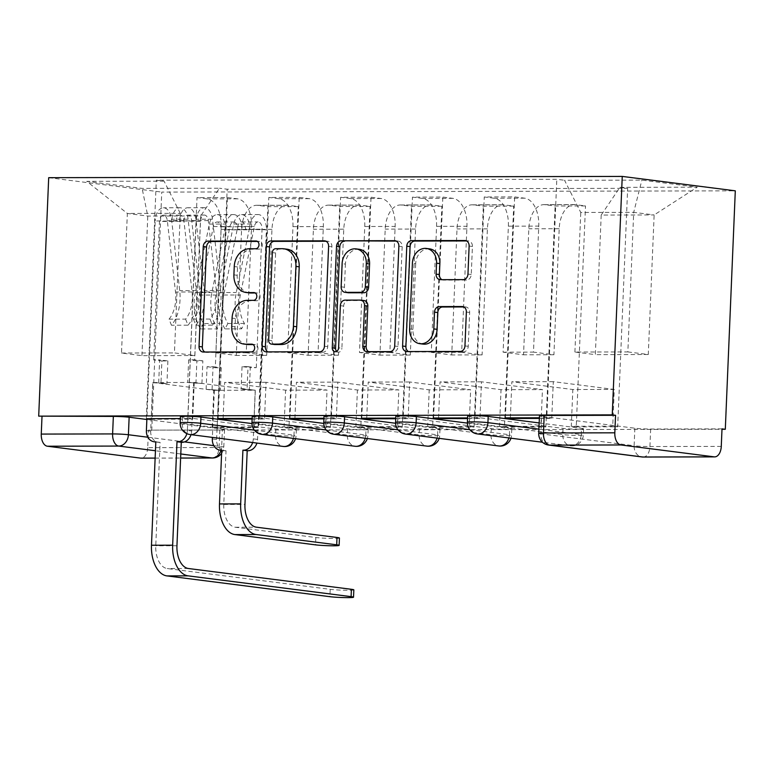 <?xml version="1.0" encoding="UTF-8"?>
<svg xmlns="http://www.w3.org/2000/svg" width="774" height="774" viewBox="0 0 774 774"><rect width="100%" height="100%" fill="white"/><g stroke="black" fill="none" stroke-linecap="round" stroke-linejoin="round"><path stroke-width="0.58" stroke-dasharray="3.87 2.9" d="M249.402 292.911A17.802 14.416 -82.7 0 1 237.192 275.283L237.541 266.962A17.802 14.416 -82.7 0 1 252.75 249.18L258.961 249.17A3.889 3.154 -82.7 0 0 262.28 245.281A3.889 3.154 -82.7 0 0 259.609 241.42A3.889 3.154 -82.7 0 0 259.28 241.401L257.413 241.411M204.907 352.015A5.563 4.509 -82.7 0 0 206.155 352.412A5.563 4.509 -82.7 0 0 206.629 352.441L254.636 352.334A3.889 3.154 -82.7 0 0 257.965 348.445A3.889 3.154 -82.7 0 0 255.294 344.594A3.889 3.154 -82.7 0 0 254.956 344.575L253.088 344.575M247.235 344.488A17.802 14.416 -82.7 0 1 235.035 326.87L235.383 318.549A17.802 14.416 -82.7 0 1 250.583 300.767L256.794 300.747A3.889 3.154 -82.7 0 0 260.122 296.858A3.889 3.154 -82.7 0 0 257.452 293.007A3.889 3.154 -82.7 0 0 257.123 292.988L255.256 292.988M467.66 415.977A11.329 0.697 -177.6 0 0 469.779 416.48L563.056 428.37A11.329 0.697 -177.6 0 0 578.855 429.193A11.329 0.697 -177.6 0 0 583.586 428.825A11.329 0.697 -177.6 0 0 581.467 428.332L581.206 434.543A11.329 0.697 2.4 0 1 583.325 435.036A11.329 0.697 2.4 0 1 578.594 435.404A11.329 0.697 2.4 0 1 562.795 434.582L469.518 422.691A11.329 0.697 2.4 0 1 467.399 422.198M395.853 416.141A11.329 0.697 -177.6 0 0 397.971 416.635L491.248 428.525A11.329 0.697 -177.6 0 0 507.038 429.347A11.329 0.697 -177.6 0 0 511.769 428.98A11.329 0.697 -177.6 0 0 509.66 428.486L509.398 434.707A11.329 0.697 2.4 0 1 511.508 435.201A11.329 0.697 2.4 0 1 506.776 435.569A11.329 0.697 2.4 0 1 490.987 434.746L397.71 422.846A11.329 0.697 2.4 0 1 395.591 422.352M324.045 416.296A11.329 0.697 -177.6 0 0 326.154 416.789L419.431 428.69A11.329 0.697 -177.6 0 0 435.23 429.502A11.329 0.697 -177.6 0 0 439.961 429.144A11.329 0.697 -177.6 0 0 437.842 428.641L437.591 434.862A11.329 0.697 2.4 0 1 439.7 435.356A11.329 0.697 2.4 0 1 434.969 435.723A11.329 0.697 2.4 0 1 419.169 434.901L325.902 423.01A11.329 0.697 2.4 0 1 323.784 422.517M252.237 416.46A11.329 0.697 -177.6 0 0 254.346 416.954L347.623 428.844A11.329 0.697 -177.6 0 0 363.422 429.667A11.329 0.697 -177.6 0 0 368.153 429.299A11.329 0.697 -177.6 0 0 366.034 428.806L365.773 435.017A11.329 0.697 2.4 0 1 367.892 435.51A11.329 0.697 2.4 0 1 363.161 435.878A11.329 0.697 2.4 0 1 347.362 435.065L254.085 423.165A11.329 0.697 2.4 0 1 251.976 422.672M180.419 416.615A11.329 0.697 -177.6 0 0 182.538 417.109L275.815 428.999A11.329 0.697 -177.6 0 0 291.614 429.822A11.329 0.697 -177.6 0 0 296.345 429.454A11.329 0.697 -177.6 0 0 294.226 428.96L293.965 435.182A11.329 0.697 2.4 0 1 296.084 435.675A11.329 0.697 2.4 0 1 291.353 436.043A11.329 0.697 2.4 0 1 275.554 435.22L182.277 423.33A11.329 0.697 2.4 0 1 180.158 422.827M722.007 428.873L650.663 429.028A11.329 0.697 2.4 0 1 634.864 428.206L541.587 416.315L540.852 433.837A11.329 0.697 2.4 0 1 538.733 433.343M213.817 445.64L221.683 446.637A11.329 0.697 2.4 0 1 223.802 447.13A11.329 0.697 2.4 0 1 219.071 447.498L147.718 447.662L148.453 430.141L721.987 429.299M151.752 430.557L161.747 192.097L735.3 190.83M146.857 419.489L222.419 429.125L221.683 446.637A11.329 9.182 -82.7 0 1 221.035 450.304M48.694 177.681L161.747 192.097M147.718 447.662A11.329 6.608 -90.1 0 1 141.158 458.15M221.151 226.811A26.064 15.199 89.9 0 0 207.074 198.889L197.022 197.602L227.401 197.534L237.454 198.821A26.064 15.199 -90.1 0 1 251.531 226.743L246.248 352.76L266.682 355.363L271.964 229.356A26.064 15.199 -90.1 0 1 287.067 205.216A26.064 15.199 -90.1 0 1 288.218 205.294L298.271 206.571L267.881 206.639L257.829 205.362A26.064 15.199 89.9 0 0 256.687 205.284A26.064 15.199 89.9 0 0 241.585 229.423L236.302 355.43L215.869 352.828L221.151 226.811L251.531 226.743M258.622 427.587L253.678 426.958L212.25 427.045L217.194 427.683L258.622 427.587L267.881 206.639M253.678 426.958L255.217 390.231L194.245 382.453L152.817 382.54L151.278 419.276L192.707 419.179L194.245 382.453M192.707 419.179L187.763 418.55L197.022 197.602M218.142 418.482L227.401 197.534M223.115 418.473L224.624 382.385L285.606 390.164L327.034 390.067L325.486 426.803L284.058 426.89L285.606 390.164M284.058 426.89L289.002 427.519L298.271 206.571M292.959 226.656A26.064 15.199 89.9 0 0 278.882 198.725L268.83 197.447L299.209 197.38L309.261 198.657A26.064 15.199 -90.1 0 1 323.339 226.588L318.056 352.605L338.49 355.208L343.772 229.191A26.064 15.199 -90.1 0 1 358.875 205.062A26.064 15.199 -90.1 0 1 360.026 205.129L370.078 206.416L339.699 206.484L329.647 205.197A26.064 15.199 89.9 0 0 328.495 205.129A26.064 15.199 89.9 0 0 313.393 229.259L308.11 355.276L287.676 352.673L292.959 226.656L323.339 226.588M289.002 427.519L330.43 427.432L339.699 206.484M330.43 427.432L325.486 426.803M252.121 419.053L264.514 419.024L266.053 382.298L327.034 390.067M264.514 419.024L259.571 418.395L268.83 197.447M289.95 418.328L299.209 197.38M294.923 418.318L296.432 382.23L357.414 389.999L398.842 389.912L397.304 426.638L355.876 426.735L357.414 389.999M355.876 426.735L360.819 427.364L370.078 206.416M364.767 226.501A26.064 15.199 89.9 0 0 350.69 198.57L340.637 197.293L371.027 197.225L381.079 198.502A26.064 15.199 -90.1 0 1 395.146 226.434L389.864 352.441L410.297 355.053L415.58 229.036A26.064 15.199 -90.1 0 1 430.683 204.907A26.064 15.199 -90.1 0 1 431.834 204.975L441.886 206.252L411.507 206.319L401.454 205.042A26.064 15.199 89.9 0 0 400.303 204.975A26.064 15.199 89.9 0 0 385.2 229.104L379.918 355.111L359.484 352.509L364.767 226.501L395.146 226.434M360.819 427.364L402.248 427.267L411.507 206.319M402.248 427.267L397.304 426.638M323.929 418.889L336.322 418.869L337.861 382.133L398.842 389.912M336.322 418.869L331.378 418.231L340.637 197.293M361.758 418.173L371.027 197.225M366.731 418.154L368.24 382.066L429.222 389.844L470.65 389.748L469.112 426.484L427.683 426.571L429.222 389.844M427.683 426.571L432.627 427.2L441.886 206.252M436.575 226.337A26.064 15.199 89.9 0 0 422.507 198.415L412.455 197.128L442.834 197.06L452.887 198.347A26.064 15.199 -90.1 0 1 466.954 226.269L461.672 352.286L482.105 354.889L487.388 228.872A26.064 15.199 -90.1 0 1 502.49 204.742A26.064 15.199 -90.1 0 1 503.642 204.82L513.694 206.097L483.315 206.165L473.262 204.887A26.064 15.199 89.9 0 0 472.111 204.81A26.064 15.199 89.9 0 0 457.008 228.94L451.726 354.956L431.292 352.354L436.575 226.337L466.954 226.269M432.627 427.2L474.056 427.113L483.315 206.165M474.056 427.113L469.112 426.484M395.746 418.734L408.13 418.705L409.678 381.979L470.65 389.748M408.13 418.705L403.186 418.076L412.455 197.128M433.575 418.008L442.834 197.06M438.539 417.999L440.058 381.911L501.03 389.68L542.458 389.593L540.92 426.319L499.491 426.416L501.03 389.68M499.491 426.416L504.435 427.045L513.694 206.097M508.383 226.182A26.064 15.199 89.9 0 0 494.315 198.25L484.263 196.973L514.642 196.906L524.695 198.183A26.064 15.199 -90.1 0 1 538.762 226.114L533.48 352.122L553.923 354.734L559.196 228.717A26.064 15.199 -90.1 0 1 574.308 204.588A26.064 15.199 -90.1 0 1 575.45 204.655L585.502 205.942L555.122 206.01L545.07 204.723A26.064 15.199 89.9 0 0 543.919 204.655A26.064 15.199 89.9 0 0 528.816 228.785L523.534 354.802L503.1 352.189L508.383 226.182L538.762 226.114M504.435 427.045L545.864 426.958L555.122 206.01M545.864 426.958L540.92 426.319M467.554 418.579L479.948 418.55L481.486 381.814L542.458 389.593M479.948 418.55L475.004 417.921L484.263 196.973M505.383 417.854L514.642 196.906M510.347 417.844L511.866 381.746L572.837 389.525L614.266 389.438L612.727 426.164L571.299 426.251L572.837 389.525M571.299 426.251L576.243 426.89L585.502 205.942M503.1 352.189L533.48 352.122M431.292 352.354L461.672 352.286M359.484 352.509L389.864 352.441M287.676 352.673L318.056 352.605M215.869 352.828L246.248 352.76M539.168 422.933L581.467 428.332M467.399 423.097L509.66 428.486M395.591 423.262L437.842 428.641M323.784 423.417L366.034 428.806M251.966 423.572L294.226 428.96M553.923 354.734L523.534 354.802M482.105 354.889L451.726 354.956M410.297 355.053L379.918 355.111M338.49 355.208L308.11 355.276M266.682 355.363L236.302 355.43M194.874 355.527L141.932 355.643L121.499 353.031L127.352 213.46L180.284 213.343L174.44 352.915L194.874 355.527L200.718 215.946L147.786 216.062L127.352 213.46L86.736 181.339L142.116 188.401L219.448 188.227L200.718 215.946M121.499 353.031L174.44 352.915M141.932 355.643L147.786 216.062L142.116 188.401M601.195 215.066L595.351 354.637L574.908 352.035L627.849 351.918L633.703 212.337L654.136 214.949L601.195 215.066L619.926 187.347L627.666 188.334L227.188 189.214L219.448 188.227M619.926 187.347L697.258 187.173L641.878 180.11L564.546 180.284L580.761 212.463L633.703 212.337L641.878 180.11M180.284 213.343L164.078 181.164L156.329 180.178L556.806 179.297L564.546 180.284M164.078 181.164L86.736 181.339M627.849 351.918L648.283 354.521L654.136 214.949L697.258 187.173M574.908 352.035L580.761 212.463M648.283 354.521L595.351 354.637M146.334 418.647L156.329 180.178M146.896 418.715L151.278 419.276M212.25 427.045L213.788 390.319L152.817 382.54M217.194 427.683L227.188 189.214M576.243 426.89L617.671 426.793L627.666 188.334M539.362 418.415L551.756 418.386L546.812 417.757L556.806 179.297M546.812 417.757L539.391 417.776M475.004 417.921L467.583 417.931M403.186 418.076L395.766 418.095M331.378 418.231L323.958 418.25M259.571 418.395L252.15 418.415M187.763 418.55L180.342 418.57M213.788 390.319L255.217 390.231M617.671 426.793L612.727 426.164M551.756 418.386L553.294 381.659L614.266 389.438M539.468 415.822A11.329 0.697 -177.6 0 0 541.587 416.315M148.453 430.141L219.806 429.986A11.329 0.697 -177.6 0 0 224.537 429.618A11.329 0.697 -177.6 0 0 222.419 429.125M266.053 382.298L224.624 382.385M337.861 382.133L296.432 382.23M409.678 381.979L368.24 382.066M481.486 381.814L440.058 381.911M553.294 381.659L511.866 381.746M267.939 351.88A5.563 4.509 -82.7 0 0 269.188 352.276A5.563 4.509 -82.7 0 0 269.662 352.305L322.971 352.189A5.563 4.509 -82.7 0 0 327.721 346.626L331.911 246.79A5.563 4.509 -82.7 0 0 328.099 241.285A5.563 4.509 -82.7 0 0 327.625 241.256L326.048 241.256M287.009 249.199A17.802 14.416 -82.7 0 0 285.5 249.112L278.95 249.122A3.889 3.154 -82.7 0 0 275.621 253.011L272.332 252.595M274.296 344.44A3.889 3.154 -82.7 0 1 271.955 340.647L275.621 253.011M396.307 241.101L397.884 241.101L395.524 240.791M368.695 351.657A5.563 4.509 -82.7 0 0 369.943 352.054A5.563 4.509 -82.7 0 0 370.417 352.083L393.231 352.035A5.563 4.509 -82.7 0 0 397.981 346.471L402.17 246.635A5.563 4.509 -82.7 0 0 398.358 241.13A5.563 4.509 -82.7 0 0 397.884 241.101M364.012 300.544A5.563 4.509 -82.7 0 0 363.538 300.515L348.406 300.554A5.563 4.509 -82.7 0 0 343.656 306.107L341.885 348.261L338.596 347.845M336.661 351.338A3.889 3.154 -82.7 0 0 338.228 352.131A3.889 3.154 -82.7 0 0 341.885 348.261M359.388 249.305A14.88 12.055 -82.7 0 0 345.417 264.089L342.118 263.673M348.261 292.756A5.563 4.509 -82.7 0 1 344.449 287.251L345.417 264.089M441.964 279.675A5.563 4.509 -82.7 0 0 443.212 280.062A5.563 4.509 -82.7 0 0 443.686 280.091L466.499 280.043A5.563 4.509 -82.7 0 0 471.25 274.489L472.43 246.48A5.563 4.509 -82.7 0 0 468.618 240.975A5.563 4.509 -82.7 0 0 468.144 240.946L466.567 240.946M429.657 248.87A14.88 12.055 -82.7 0 0 415.686 263.653L412.387 263.237M423.136 344.12A14.88 12.055 -82.7 0 1 412.929 329.385L415.686 263.653M408.459 351.57A5.563 4.509 -82.7 0 0 409.707 351.967A5.563 4.509 -82.7 0 0 410.181 351.996L463.491 351.87A5.563 4.509 -82.7 0 0 468.241 346.317L469.663 312.483A5.563 4.509 -82.7 0 0 465.851 306.978A5.563 4.509 -82.7 0 0 465.377 306.949L463.8 306.949M339.438 538.027A13.032 0.803 2.4 0 1 330.382 538.414A13.032 0.803 2.4 0 1 315.831 537.504L235.248 527.229A21.246 12.394 -90.1 0 1 223.773 504.464L226.027 450.787L225.331 450.787A11.329 9.182 97.3 0 1 224.373 450.729A11.329 9.182 97.3 0 1 216.604 439.506L212.318 438.955M226.027 450.787L221.741 450.236M252.634 442.525A11.329 9.182 -82.7 0 0 253.282 438.868L255.323 390.27L241.091 389.235L247.08 389.216L248.028 366.615L256.271 367.669L250.283 367.679L249.334 390.28M255.323 390.27L247.08 389.216M220.338 390.348L206.116 389.312L220.338 390.348L221.287 367.747L215.298 367.756L221.103 229.307A6.802 3.967 89.9 0 0 217.136 222.012A6.802 3.967 89.9 0 0 213.401 226.54L199.344 295.068A26.635 15.528 89.9 0 0 203.494 323.542L220.068 323.503A26.635 15.528 -90.1 0 1 215.917 295.029L229.975 226.501A6.802 3.967 -90.1 0 1 233.7 221.974A6.802 3.967 -90.1 0 1 237.676 229.278L266.353 229.772L257.568 439.409A11.329 9.182 97.3 0 1 256.92 443.076M256.271 367.669L262.067 229.22A6.802 3.967 89.9 0 0 258.1 221.915A6.802 3.967 89.9 0 0 254.375 226.443L240.317 294.981A26.635 15.528 89.9 0 0 244.468 323.445L241.556 328.863A33.998 19.824 -90.1 0 1 236.263 292.514L250.321 223.986A14.164 8.262 -90.1 0 1 258.081 214.553A14.164 8.262 -90.1 0 1 266.353 229.772M244.468 323.445L227.895 323.484A26.635 15.528 -90.1 0 1 223.744 295.01L237.802 226.482A6.802 3.967 -90.1 0 1 241.527 221.954A6.802 3.967 -90.1 0 1 245.503 229.259L262.067 229.22M227.895 323.484L224.992 328.902L241.556 328.863M224.992 328.902A33.998 19.824 -90.1 0 1 219.69 292.553L233.748 224.025A14.164 8.262 -90.1 0 1 241.517 214.592A14.164 8.262 -90.1 0 1 249.779 229.801L241.962 229.82A14.164 8.262 -90.1 0 0 233.69 214.601A14.164 8.262 -90.1 0 0 225.921 224.044L211.863 292.572A33.998 19.824 -90.1 0 0 217.165 328.921L220.068 323.503M214.35 390.357L212.376 437.397M203.494 323.542L200.592 328.95L217.165 328.921M200.592 328.95A33.998 19.824 -90.1 0 1 195.29 292.611L209.357 224.073A14.164 8.262 -90.1 0 1 217.117 214.64A14.164 8.262 -90.1 0 1 225.389 229.859L216.604 439.506M212.095 389.293L213.043 366.692L207.055 366.702L206.116 389.312M207.055 366.702L215.298 367.756M213.043 366.692L221.287 367.747M248.028 366.615L242.039 366.624L250.283 367.679M242.039 366.624L241.091 389.235M221.103 229.307L241.962 229.82L225.389 229.859M353.834 589.856A13.032 0.803 2.4 0 1 344.778 590.243A13.032 0.803 2.4 0 1 330.227 589.333L167.242 568.551A21.246 12.394 -90.1 0 1 155.768 545.786L160.102 442.38L159.415 442.38A11.329 9.182 97.3 0 1 158.457 442.322A11.329 9.182 97.3 0 1 150.678 431.099L152.72 382.501L166.942 383.536L160.953 383.556L161.901 360.945L153.668 359.9L159.647 359.881L158.699 382.491M160.102 442.38L155.816 441.828M152.72 382.501L160.953 383.556M187.705 382.424L201.927 383.459L187.705 382.424L188.653 359.823L194.632 359.804L200.437 221.364A6.802 3.967 -90.1 0 1 204.375 215.066A6.802 3.967 -90.1 0 1 208.283 220.571L216.478 291.943A26.635 15.528 -90.1 0 1 209.996 319.052L193.423 319.091A26.635 15.528 89.9 0 0 199.905 291.972L191.71 220.609A6.802 3.967 89.9 0 0 187.801 215.104A6.802 3.967 89.9 0 0 183.864 221.403L155.187 220.909L146.896 418.647M153.668 359.9L159.463 221.451A6.802 3.967 -90.1 0 1 163.411 215.153A6.802 3.967 -90.1 0 1 167.31 220.658L175.514 292.03A26.635 15.528 -90.1 0 1 169.032 319.149L171.451 325.235A33.998 19.824 89.9 0 0 179.723 290.627L171.528 219.255A14.164 8.262 89.9 0 0 163.391 207.79A14.164 8.262 89.9 0 0 155.187 220.909M169.032 319.149L185.605 319.111A26.635 15.528 89.9 0 0 192.078 291.992L183.883 220.619A6.802 3.967 89.9 0 0 179.974 215.124A6.802 3.967 89.9 0 0 176.037 221.412L159.463 221.451M185.605 319.111L188.024 325.206L171.451 325.235M188.024 325.206A33.998 19.824 89.9 0 0 196.296 290.589L188.101 219.216A14.164 8.262 89.9 0 0 179.965 207.751A14.164 8.262 89.9 0 0 171.751 220.871L179.578 220.851A14.164 8.262 89.9 0 1 187.792 207.742A14.164 8.262 89.9 0 1 195.928 219.197L204.123 290.569A33.998 19.824 89.9 0 1 195.851 325.186L193.423 319.091M193.684 382.414L191.652 431.012A11.329 9.182 97.3 0 1 191.004 434.669M209.996 319.052L212.424 325.148L195.851 325.186M212.424 325.148A33.998 19.824 89.9 0 0 220.696 290.531L212.492 219.158A14.164 8.262 89.9 0 0 204.355 207.703A14.164 8.262 89.9 0 0 196.151 220.813L187.366 430.46L191.652 431.012M186.853 433.653A11.329 9.182 -82.7 0 0 187.366 430.46M195.938 383.478L196.886 360.868L202.875 360.858L201.927 383.459M202.875 360.858L194.632 359.804M196.886 360.868L188.653 359.823M161.901 360.945L167.89 360.936L159.647 359.881M167.89 360.936L166.942 383.536M200.437 221.364L179.578 220.851L196.151 220.813M259.28 241.401L256.639 241.062M254.956 344.575L252.314 344.237M257.123 292.988L254.482 292.649M563.056 428.37L562.795 434.582A11.329 9.182 -82.7 0 0 570.564 445.805A11.329 9.182 -82.7 0 0 571.522 445.863A11.329 9.182 97.3 0 0 581.206 434.543L538.907 429.154M491.248 428.525L490.987 434.746A11.329 9.182 -82.7 0 0 498.756 445.969M419.431 428.69L419.169 434.901A11.329 9.182 -82.7 0 0 426.948 446.124M347.623 428.844L347.362 435.065A11.329 9.182 -82.7 0 0 355.14 446.279M275.815 428.999L275.554 435.22A11.329 9.182 -82.7 0 0 283.332 446.443M634.864 428.206L634.129 445.727L540.852 433.837A11.329 9.182 97.3 0 0 548.621 445.06M147.902 437.233L184.493 441.896M180.787 453.98L155.448 450.749M155.139 458.082L180.623 458.034M503.642 204.82L473.262 204.887M431.834 204.975L401.454 205.042M360.026 205.129L329.647 205.197M288.218 205.294L257.829 205.362M575.45 204.655L545.07 204.723M469.779 416.48L469.518 422.691A11.329 9.182 97.3 0 0 477.287 433.914M469.799 429.657L509.398 434.707A11.329 9.182 97.3 0 1 508.876 437.939M397.971 416.635L397.71 422.846A11.329 9.182 97.3 0 0 405.479 434.069M397.991 429.812L437.591 434.862A11.329 9.182 97.3 0 1 437.068 438.103M326.154 416.789L325.902 423.01A11.329 9.182 97.3 0 0 333.671 434.233M326.173 429.967L365.773 435.017A11.329 9.182 97.3 0 1 365.26 438.258M254.346 416.954L254.085 423.165A11.329 9.182 97.3 0 0 261.864 434.388M254.365 430.131L293.965 435.182A11.329 9.182 97.3 0 1 293.443 438.413M182.538 417.109L182.277 423.33A11.329 9.182 97.3 0 0 190.056 434.543M559.196 228.717L528.816 228.785M487.388 228.872L457.008 228.94M452.887 198.347L422.507 198.415M415.58 229.036L385.2 229.104M381.079 198.502L350.69 198.57M343.772 229.191L313.393 229.259M309.261 198.657L278.882 198.725M271.964 229.356L241.585 229.423M237.454 198.821L207.074 198.889M524.695 198.183L494.315 198.25M219.806 429.986L219.071 447.498A11.329 6.608 89.9 0 1 212.502 457.995M650.663 429.028L649.928 446.55A11.329 0.697 2.4 0 1 634.129 445.727A11.329 9.182 97.3 0 0 641.898 456.95M721.271 446.395L649.928 446.55A11.329 6.608 89.9 0 1 643.358 457.037M252.75 249.18L249.451 248.764M237.541 266.962L234.251 266.546M237.192 275.283L233.903 274.867M256.794 300.747L253.504 300.331M250.583 300.767L247.283 300.341M235.383 318.549L232.084 318.124M235.035 326.87L231.736 326.444M254.636 352.334L251.337 351.918M206.629 352.441L203.33 352.025M258.961 249.17L255.662 248.744M331.911 246.79L328.611 246.364M327.721 346.626L324.432 346.21M322.971 352.189L319.681 351.764M269.662 352.305L266.362 351.88M327.625 241.256L325.264 240.946M278.95 249.122L275.66 248.706M271.955 340.647L268.655 340.231M285.5 249.112L282.21 248.686M402.17 246.635L398.871 246.209M397.981 346.471L394.692 346.055M393.231 352.035L389.941 351.609M370.417 352.083L367.118 351.657M363.538 300.515L360.249 300.099M348.406 300.554L345.107 300.128M343.656 306.107L340.357 305.682M344.449 287.251L341.15 286.825M466.499 280.043L463.21 279.627M443.686 280.091L440.387 279.675M412.929 329.385L409.639 328.969M465.377 306.949L463.016 306.649M469.663 312.483L466.364 312.067M468.241 346.317L464.951 345.901M463.491 351.87L460.201 351.454M410.181 351.996L406.882 351.57M468.144 240.946L465.784 240.637M472.43 246.48L469.131 246.055M471.25 274.489L467.96 274.073M315.831 537.504L315.521 544.857M225.331 450.787L221.732 450.323M237.802 226.482L254.375 226.443M223.744 295.01L240.317 294.981M219.69 292.553L236.263 292.514M233.748 224.025L250.321 223.986M213.401 226.54L229.975 226.501M199.344 295.068L215.917 295.029M195.29 292.611L211.863 292.572M209.357 224.073L225.921 224.044M223.773 504.464L244.952 504.416M257.568 439.409L253.282 438.868M235.248 527.229L256.417 527.191M330.227 589.333L329.918 596.686M155.816 441.925L159.415 442.38M183.883 220.619L167.31 220.658M192.078 291.992L175.514 292.03M196.296 290.589L179.723 290.627M188.101 219.216L171.528 219.255M176.946 545.738L155.768 545.786M208.283 220.571L191.71 220.609M216.478 291.943L199.905 291.972M220.696 290.531L204.123 290.569M212.492 219.158L195.928 219.197M146.392 430.557L150.678 431.099M188.421 568.513L167.242 568.551M259.609 241.42L256.32 241.004M255.294 344.594L251.995 344.169M257.452 293.007L254.153 292.591M296.345 429.454L296.084 435.675A11.329 11.329 0 0 1 295.542 438.684M368.153 429.299L367.892 435.51A11.329 11.329 0 0 1 367.35 438.529M439.961 429.144L439.7 435.356A11.329 11.329 0 0 1 439.168 438.365M511.769 428.98L511.508 435.201A11.329 11.329 0 0 1 510.975 438.21M583.586 428.825L583.325 435.036A11.329 11.329 0 0 1 570.564 445.805L542.458 442.225M574.308 204.588L543.919 204.655M502.49 204.742L472.111 204.81M430.683 204.907L400.303 204.975M358.875 205.062L328.495 205.129M287.067 205.216L256.687 205.284M224.537 429.618L223.802 447.13A11.329 11.329 0 0 1 221.606 453.38M155.139 458.121L180.623 458.063M206.155 352.412L202.856 351.996M269.188 352.276L265.888 351.851M328.099 241.285L324.799 240.859M398.358 241.13L395.059 240.704M369.943 352.054L366.653 351.628M338.228 352.131L334.939 351.706M443.212 280.062L439.922 279.646M465.851 306.978L462.552 306.552M409.707 351.967L406.408 351.541M468.618 240.975L465.319 240.55M241.527 221.954L258.1 221.915M241.517 214.592L258.081 214.553M217.136 222.012L233.7 221.974M217.117 214.64L233.69 214.601M224.373 450.729L221.732 450.391M179.974 215.124L163.411 215.153M179.965 207.751L163.391 207.79M204.375 215.066L187.801 215.104M204.355 207.703L187.792 207.742M155.816 441.983L158.457 442.322"/><path stroke-width="1.16" d="M258.99 244.855A3.889 3.154 -82.7 0 0 256.32 241.004A3.889 3.154 -82.7 0 0 255.991 240.985L207.983 241.091A5.563 4.509 -82.7 0 0 203.233 246.645L199.044 346.481A5.563 4.509 -82.7 0 0 202.856 351.996A5.563 4.509 -82.7 0 0 203.33 352.025L251.337 351.918A3.889 3.154 -82.7 0 0 254.665 348.029A3.889 3.154 -82.7 0 0 251.995 344.169A3.889 3.154 -82.7 0 0 251.666 344.149L245.455 344.169A17.802 14.416 -82.7 0 1 243.945 344.072A17.802 14.416 -82.7 0 1 231.736 326.444L232.084 318.124A17.802 14.416 -82.7 0 1 247.283 300.341L253.504 300.331A3.889 3.154 -82.7 0 0 256.823 296.442A3.889 3.154 -82.7 0 0 254.153 292.591A3.889 3.154 -82.7 0 0 253.824 292.562L247.612 292.582A17.802 14.416 -82.7 0 1 246.103 292.485A17.802 14.416 -82.7 0 1 233.903 274.867L234.251 266.546A17.802 14.416 -82.7 0 1 249.451 248.764L255.662 248.744A3.889 3.154 -82.7 0 0 258.99 244.855M463.21 279.627A5.563 4.509 -82.7 0 0 467.96 274.073L469.131 246.055A5.563 4.509 -82.7 0 0 465.319 240.55A5.563 4.509 -82.7 0 0 464.845 240.52L411.526 240.637A5.563 4.509 -82.7 0 0 406.776 246.2L402.596 346.036A5.563 4.509 -82.7 0 0 406.408 351.541A5.563 4.509 -82.7 0 0 406.882 351.57L460.201 351.454A5.563 4.509 -82.7 0 0 464.951 345.901L466.364 312.067A5.563 4.509 -82.7 0 0 462.552 306.552A5.563 4.509 -82.7 0 0 462.078 306.523L439.264 306.581A5.563 4.509 -82.7 0 0 434.514 312.135L433.808 328.911A14.88 12.055 -82.7 0 1 419.837 343.695A14.88 12.055 -82.7 0 1 409.639 328.969L412.387 263.237A14.88 12.055 -82.7 0 1 426.358 248.454A14.88 12.055 -82.7 0 1 436.565 263.189L436.101 274.141A5.563 4.509 -82.7 0 0 439.922 279.646A5.563 4.509 -82.7 0 0 440.387 279.675L463.21 279.627M622.248 176.414L612.253 414.874L38.7 416.141L48.694 177.681L622.248 176.414L735.3 190.83L725.306 429.289L721.987 429.299M328.611 246.364A5.563 4.509 -82.7 0 0 324.799 240.859A5.563 4.509 -82.7 0 0 324.325 240.83L271.006 240.946A5.563 4.509 -82.7 0 0 266.256 246.509L262.076 346.346A5.563 4.509 -82.7 0 0 265.888 351.851A5.563 4.509 -82.7 0 0 266.362 351.88L319.681 351.764A5.563 4.509 -82.7 0 0 324.432 346.21L328.611 246.364M341.266 240.791L394.585 240.675A5.563 4.509 -82.7 0 1 395.059 240.704A5.563 4.509 -82.7 0 1 398.871 246.209L394.692 346.055A5.563 4.509 -82.7 0 1 389.941 351.609L367.118 351.657A5.563 4.509 -82.7 0 1 366.653 351.628A5.563 4.509 -82.7 0 1 362.832 346.123L364.535 305.633A5.563 4.509 -82.7 0 0 360.713 300.128A5.563 4.509 -82.7 0 0 360.249 300.099L345.107 300.128A5.563 4.509 -82.7 0 0 340.357 305.682L338.596 347.845A3.889 3.154 -82.7 0 1 334.939 351.706A3.889 3.154 -82.7 0 1 332.269 347.855L336.516 246.355A5.563 4.509 -82.7 0 1 341.266 240.791L396.307 241.101M612.253 414.874L615.553 415.299L614.817 432.821A11.329 6.608 89.9 0 0 620.932 444.963L714.209 456.853A11.329 6.608 89.9 0 0 714.712 456.883A11.329 6.608 89.9 0 0 721.271 446.395L722.007 428.873L725.306 429.289M38.7 416.141L113.343 416.412A11.329 0.697 2.4 0 1 129.142 417.225L146.857 419.489M155.448 450.749L118.732 446.066L47.378 446.221L140.655 458.121L155.139 458.082M47.378 446.221A11.329 6.608 -90.1 0 1 41.264 434.079L112.607 433.924A11.329 0.697 2.4 0 1 128.407 434.746L147.902 437.233M41.999 416.567L41.264 434.079M155.139 458.121L141.158 458.15A11.329 6.608 -90.1 0 1 140.655 458.121M252.15 418.415L218.142 418.482L223.086 419.111L223.115 418.473M323.958 418.25L289.95 418.328L294.894 418.957L294.923 418.318M395.766 418.095L361.758 418.173L366.702 418.802L366.731 418.154M467.583 417.931L433.575 418.008L438.519 418.637L438.539 417.999M539.391 417.776L505.383 417.854L510.327 418.482L510.347 417.844M488.191 416.431L487.93 422.652A11.329 0.697 2.4 0 0 475.275 421.869A11.329 0.697 2.4 0 0 467.399 422.198L467.66 415.977A11.329 0.697 -177.6 0 1 475.536 415.648A11.329 0.697 -177.6 0 1 488.191 416.431L539.168 422.933M416.383 416.596L416.122 422.807A11.329 0.697 2.4 0 0 403.467 422.024A11.329 0.697 2.4 0 0 395.591 422.352L395.853 416.141A11.329 0.697 -177.6 0 1 403.728 415.812A11.329 0.697 -177.6 0 1 416.383 416.596L467.399 423.097M344.575 416.751L344.314 422.972A11.329 0.697 2.4 0 0 331.659 422.178A11.329 0.697 2.4 0 0 323.784 422.517L324.045 416.296A11.329 0.697 -177.6 0 1 331.92 415.967A11.329 0.697 -177.6 0 1 344.575 416.751L395.591 423.262M272.758 416.915L272.506 423.126A11.329 0.697 2.4 0 0 259.851 422.343A11.329 0.697 2.4 0 0 251.976 422.672L252.237 416.46A11.329 0.697 -177.6 0 1 260.112 416.122A11.329 0.697 -177.6 0 1 272.758 416.915L323.784 423.417M200.95 417.07L200.689 423.281A11.329 0.697 2.4 0 0 188.034 422.498A11.329 0.697 2.4 0 0 180.158 422.827L180.419 416.615A11.329 0.697 -177.6 0 1 188.295 416.286A11.329 0.697 -177.6 0 1 200.95 417.07L251.966 423.572M180.342 418.57L146.896 418.715M615.553 415.299L544.199 415.454A11.329 0.697 -177.6 0 0 539.468 415.822L538.733 433.343A11.329 0.697 2.4 0 1 543.464 432.976L614.817 432.821M223.086 419.111L252.121 419.053M294.894 418.957L323.929 418.889M366.702 418.802L395.746 418.734M438.519 418.637L467.554 418.579M510.327 418.482L539.362 418.415M246.103 292.485L249.402 292.911A17.802 14.416 -82.7 0 0 250.911 292.998L247.612 292.582M255.256 292.988L250.911 292.998M243.945 344.072L247.235 344.488A17.802 14.416 -82.7 0 0 248.744 344.585L245.455 344.169M253.088 344.575L248.744 344.585M257.413 241.411L211.273 241.507A5.563 4.509 -82.7 0 0 206.523 247.061L202.343 346.907A5.563 4.509 -82.7 0 0 204.907 352.015M326.048 241.256L274.306 241.372A5.563 4.509 -82.7 0 0 269.555 246.925L265.376 346.762A5.563 4.509 -82.7 0 0 267.939 351.88M275.66 248.706A3.889 3.154 -82.7 0 0 272.332 252.595L268.655 340.231A3.889 3.154 -82.7 0 0 271.326 344.082A3.889 3.154 -82.7 0 0 271.655 344.111L278.205 344.091A17.802 14.416 -82.7 0 0 293.414 326.309L295.92 266.411A17.802 14.416 -82.7 0 0 283.719 248.783A17.802 14.416 -82.7 0 0 282.21 248.686L275.66 248.706M274.296 344.44A3.889 3.154 -82.7 0 0 274.625 344.507A3.889 3.154 -82.7 0 0 274.954 344.527L271.655 344.111M283.719 248.783L287.009 249.199A17.802 14.416 -82.7 0 1 299.219 266.827L296.703 326.734A17.802 14.416 -82.7 0 1 281.504 344.507L274.954 344.527M360.713 300.128L364.012 300.544A5.563 4.509 -82.7 0 1 367.824 306.049L366.131 346.539A5.563 4.509 -82.7 0 0 368.695 351.657M344.565 241.217A5.563 4.509 -82.7 0 0 339.815 246.771L335.558 348.271A3.889 3.154 -82.7 0 0 336.661 351.338M366.296 263.615A14.88 12.055 -82.7 0 0 356.088 248.889A14.88 12.055 -82.7 0 0 342.118 263.673L341.15 286.825A5.563 4.509 -82.7 0 0 344.962 292.33A5.563 4.509 -82.7 0 0 345.436 292.369L360.568 292.33A5.563 4.509 -82.7 0 0 365.318 286.777L366.296 263.615L369.585 264.04A14.88 12.055 -82.7 0 0 359.388 249.305L356.088 248.889M344.962 292.33L348.261 292.756A5.563 4.509 -82.7 0 0 348.726 292.785L345.436 292.369M369.585 264.04L368.618 287.193A5.563 4.509 -82.7 0 1 363.867 292.756L348.726 292.785M426.358 248.454L429.657 248.87A14.88 12.055 -82.7 0 1 439.864 263.605L439.4 274.557A5.563 4.509 -82.7 0 0 441.964 279.675M419.837 343.695L423.136 344.12A14.88 12.055 -82.7 0 0 437.107 329.337L433.808 328.911M463.8 306.949L442.564 306.997A5.563 4.509 -82.7 0 0 437.803 312.551L437.107 329.337M466.567 240.946L414.825 241.062A5.563 4.509 -82.7 0 0 410.075 246.616L405.895 346.452A5.563 4.509 -82.7 0 0 408.459 351.57M212.376 437.397L212.318 438.955A11.329 9.182 -82.7 0 0 220.087 450.178A11.329 9.182 -82.7 0 0 221.045 450.236L221.741 450.236L219.487 503.922A28.619 16.689 89.9 0 0 234.938 534.582L315.521 544.857A13.032 0.803 -177.6 0 0 330.072 545.757A13.032 0.803 -177.6 0 0 339.128 545.38A13.032 0.803 -177.6 0 0 336.7 544.809L337.009 537.466A13.032 0.803 2.4 0 1 339.438 538.027L339.128 545.38M256.92 443.076A11.329 9.182 97.3 0 1 247.893 450.739L242.91 450.187L240.666 503.874A28.619 16.689 89.9 0 0 256.107 534.534L336.7 544.809M242.91 450.187L243.607 450.187A11.329 9.182 -82.7 0 0 252.634 442.525M337.009 537.466L256.417 527.191A21.246 12.394 -90.1 0 1 244.952 504.416L247.196 450.739M146.896 418.647L146.392 430.557A11.329 9.182 -82.7 0 0 154.171 441.77A11.329 9.182 -82.7 0 0 155.129 441.838L155.816 441.828L151.481 545.244A28.619 16.689 89.9 0 0 166.932 575.904L329.918 596.686A13.032 0.803 -177.6 0 0 344.469 597.586A13.032 0.803 -177.6 0 0 353.524 597.209A13.032 0.803 -177.6 0 0 351.096 596.638L351.406 589.295A13.032 0.803 2.4 0 1 353.834 589.856L353.524 597.209M191.004 434.669A11.329 9.182 97.3 0 1 181.967 442.331L176.994 441.79L172.66 545.196A28.619 16.689 89.9 0 0 188.111 575.856L351.096 596.638M351.406 589.295L188.421 568.513A21.246 12.394 -90.1 0 1 176.946 545.738L181.28 442.331M176.994 441.79L177.681 441.78A11.329 9.182 -82.7 0 0 186.853 433.653M256.639 241.062L255.991 240.985M252.314 344.237L251.666 344.149M254.482 292.649L253.824 292.562M620.932 444.963L549.588 445.118L642.865 457.008L714.209 456.853M129.142 417.225L128.407 434.746A11.329 9.182 -82.7 0 1 118.732 446.066A11.329 6.608 -90.1 0 1 112.607 433.924L113.343 416.412M184.493 441.896L213.817 445.64M180.623 458.034L212.008 457.956L180.787 453.98M467.399 422.198A11.329 11.329 0 0 0 477.287 433.914A11.329 9.182 97.3 0 0 478.245 433.972A11.329 9.182 97.3 0 0 487.93 422.652L538.907 429.154M395.591 422.352A11.329 11.329 0 0 0 405.479 434.069A11.329 9.182 97.3 0 0 406.437 434.127A11.329 9.182 97.3 0 0 416.122 422.807L469.799 429.657M323.784 422.517A11.329 11.329 0 0 0 333.671 434.233A11.329 9.182 97.3 0 0 334.629 434.291A11.329 9.182 97.3 0 0 344.314 422.972L397.991 429.812M251.976 422.672A11.329 11.329 0 0 0 261.864 434.388A11.329 9.182 97.3 0 0 262.821 434.446A11.329 9.182 97.3 0 0 272.506 423.126L326.173 429.967M180.158 422.827A11.329 11.329 0 0 0 190.056 434.543A11.329 9.182 97.3 0 0 191.014 434.611A11.329 9.182 97.3 0 0 200.689 423.281L254.365 430.131M293.443 438.413A11.329 9.182 97.3 0 1 284.29 446.501A11.329 9.182 -82.7 0 1 283.332 446.443A11.329 11.329 0 0 0 295.542 438.684M365.26 438.258A11.329 9.182 97.3 0 1 356.098 446.346A11.329 9.182 -82.7 0 1 355.14 446.279A11.329 11.329 0 0 0 367.35 438.529M437.068 438.103A11.329 9.182 97.3 0 1 427.906 446.182A11.329 9.182 -82.7 0 1 426.948 446.124A11.329 11.329 0 0 0 439.168 438.365M508.876 437.939A11.329 9.182 97.3 0 1 499.714 446.027A11.329 9.182 -82.7 0 1 498.756 445.969A11.329 11.329 0 0 0 510.975 438.21M544.199 415.454L543.464 432.976A11.329 6.608 -90.1 0 0 549.588 445.118A11.329 9.182 97.3 0 1 548.621 445.06L641.898 456.95A11.329 11.329 0 0 0 643.358 457.037L714.712 456.883M643.358 457.037A11.329 6.608 89.9 0 1 642.865 457.008A11.329 9.182 97.3 0 1 641.898 456.95M221.035 450.304A11.329 9.182 -82.7 0 1 212.008 457.956A11.329 6.608 89.9 0 0 212.502 457.995A11.329 11.329 0 0 0 221.606 453.38M202.343 346.907L199.044 346.481M206.523 247.061L203.233 246.645M211.273 241.507L207.983 241.091M265.376 346.762L262.076 346.346M269.555 246.925L266.256 246.509M274.306 241.372L271.006 240.946M325.264 240.946L324.325 240.83M281.504 344.507L278.205 344.091M296.703 326.734L293.414 326.309M299.219 266.827L295.92 266.411M395.524 240.791L394.585 240.675M366.131 346.539L362.832 346.123M367.824 306.049L364.535 305.633M335.558 348.271L332.269 347.855M339.815 246.771L336.516 246.355M363.867 292.756L360.568 292.33M368.618 287.193L365.318 286.777M439.4 274.557L436.101 274.141M439.864 263.605L436.565 263.189M437.803 312.551L434.514 312.135M442.564 306.997L439.264 306.581M463.016 306.649L462.078 306.523M405.895 346.452L402.596 346.036M410.075 246.616L406.776 246.2M414.825 241.062L411.526 240.637M465.784 240.637L464.845 240.52M221.732 450.323L221.045 450.236M219.487 503.922L240.666 503.874M247.893 450.739L243.607 450.187M234.938 534.582L256.107 534.534M155.129 441.838L155.816 441.925M172.66 545.196L151.481 545.244M177.681 441.78L181.967 442.331M188.111 575.856L166.932 575.904M283.332 446.443L190.056 434.543M355.14 446.279L261.864 434.388M426.948 446.124L333.671 434.233M498.756 445.969L405.479 434.069M542.458 442.225L477.287 433.914M538.733 433.343A11.329 11.329 0 0 0 548.621 445.06M180.623 458.063L212.502 457.995M274.625 344.507L271.326 344.082M221.732 450.391L220.087 450.178M154.171 441.77L155.816 441.983"/></g></svg>
